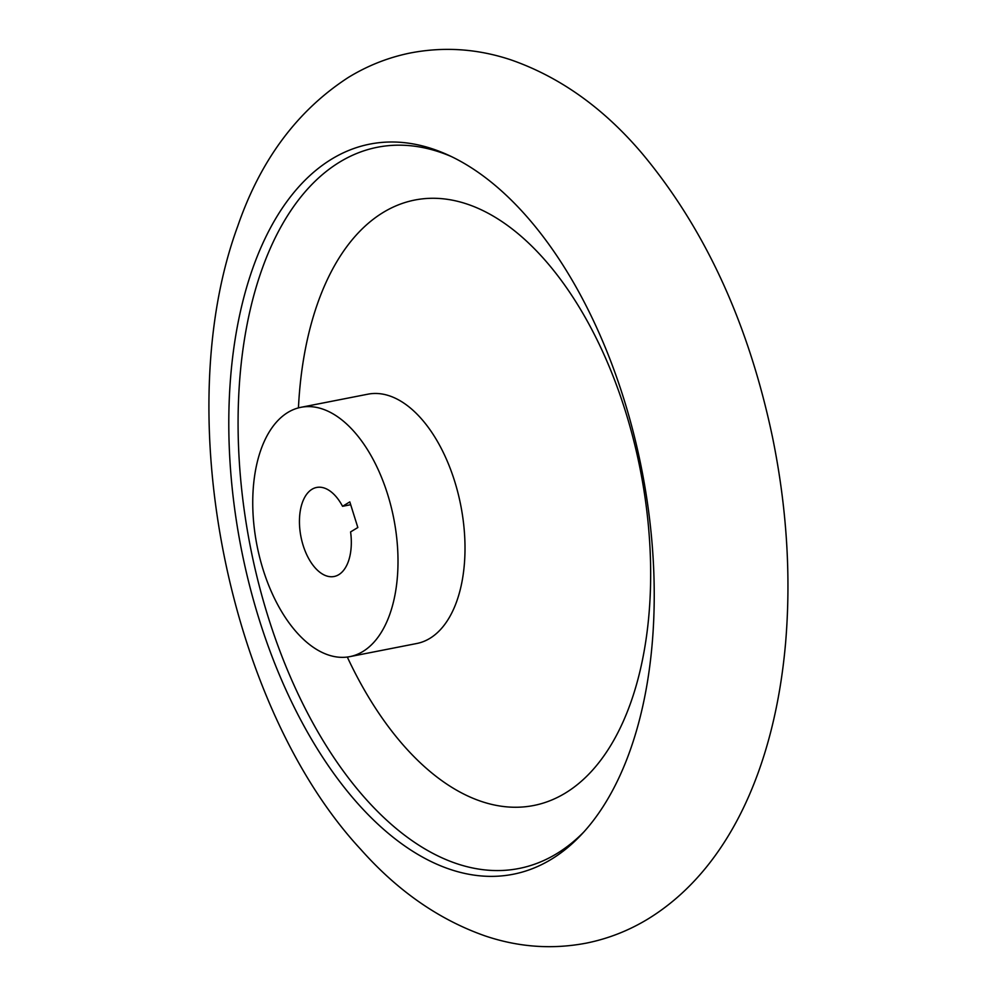 <?xml version="1.0" encoding="UTF-8"?>
<svg xmlns="http://www.w3.org/2000/svg" width="996" height="996" viewBox="0 0 996 996"><rect width="100%" height="100%" fill="white"/><g stroke="black" fill="none" stroke-linecap="round" stroke-linejoin="round"><path stroke-width="1.49" d="M349.808 501.897L357.838 527.519L350.592 531.914A45.368 24.888 78.9 0 1 334.108 576.497A45.368 24.888 78.9 0 1 300.954 536.757A45.368 24.888 78.9 0 1 316.641 487.455A45.368 24.888 78.9 0 1 342.562 506.304L349.808 501.897M350.692 504.711L342.562 506.304M362.843 651.533A127.04 69.695 -101.1 0 0 391.005 506.254A127.04 69.695 -101.1 0 0 300.929 407.314A127.04 69.695 -101.1 0 0 256.98 545.385A127.04 69.695 -101.1 0 0 349.82 656.638A127.04 69.695 -101.1 0 0 362.843 651.533M349.82 656.638L416.826 643.491A127.04 69.695 -101.1 0 0 429.836 638.386A127.04 69.695 -101.1 0 0 458.011 493.12A127.04 69.695 -101.1 0 0 367.935 394.179L300.929 407.314M347.305 657.036A308.511 169.27 -101.1 0 0 565.255 793.127A308.511 169.27 -101.1 0 0 567.185 288.653A308.511 169.27 -101.1 0 0 298.439 407.887M451.337 156.546A367.487 201.628 -101.1 0 0 245.34 517.845A367.487 201.628 -101.1 0 0 556.59 853.746A367.487 201.628 -101.1 0 0 583.793 832.021M551.249 859.336A372.031 204.118 -101.1 0 0 581.315 834.71A372.031 204.118 -101.1 0 0 641.822 469.913A372.031 204.118 -101.1 0 0 448.026 154.99A372.031 204.118 -101.1 0 0 235.716 516.401A372.031 204.118 -101.1 0 0 551.249 859.336M648.01 918.959C628.874 930.588 608.419 938.63 586.644 943.063C552.407 949.649 518.455 947.233 484.803 935.804C438.85 919.594 397.529 890.81 360.851 849.476C229.005 707.72 168.797 413.801 237.708 226.254C260.417 160.219 297.231 110.656 348.164 77.551C367.275 65.823 387.718 57.681 409.505 53.149C443.656 46.426 477.545 48.692 511.185 59.947C560.125 77.078 603.788 108.278 642.183 153.558C705.28 229.192 748.755 323.912 772.61 437.717C786.828 507.624 791.16 575.912 785.62 642.557C775.062 764.181 730.118 868.562 648.01 918.959"/></g></svg>
